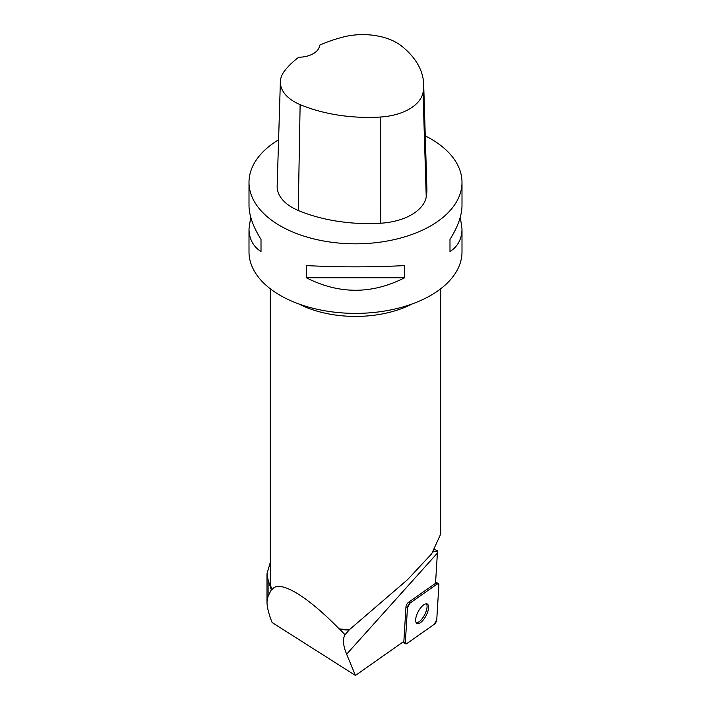 <?xml version="1.0" encoding="UTF-8"?>
<svg xmlns="http://www.w3.org/2000/svg" width="711" height="711" viewBox="0 0 711 711"><rect width="100%" height="100%" fill="white"/><g stroke="black" fill="none" stroke-linecap="round" stroke-linejoin="round"><path stroke-width="1.07" d="M407.465 607.709L405.341 642.655A3.377 1.369 118 0 0 405.741 643.828A3.377 1.369 118 0 0 406.834 643.579L434.279 624.285A3.377 1.369 118 0 0 436.758 619.743L438.883 584.789A3.377 1.369 118 0 0 438.483 583.615A3.377 1.369 118 0 0 437.389 583.864L409.945 603.159A3.377 1.369 118 0 0 407.465 607.709L405.963 606.91L403.866 641.402L355.429 675.45L346.63 654.2C343.031 645.428 342.506 638.94 345.039 634.754L349.092 630.053A85.622 49.432 180 0 1 339.867 629.359L345.039 634.754M425.889 616.055A10.985 4.435 118 0 0 427.267 604.03A10.985 4.435 118 0 0 418.201 611.647A10.985 4.435 118 0 0 416.957 623.423A10.985 4.435 118 0 0 425.889 616.055M355.429 675.45L272.117 622.534C268.722 613.94 267.016 607.07 266.989 601.924L268.1 596.182L271.318 589.775A85.622 49.432 180 0 1 271.175 589.339L268.1 580.016L266.998 573.661L270.304 562.365M271.318 589.775L271.886 590.023C278.081 578.665 305.828 594.689 339.138 628.853A85.196 49.183 0 0 0 349.457 629.644L348.728 630.453M270.304 288.79L270.304 580.576A85.196 49.183 0 0 0 271.886 590.023M434.608 549.354L437.523 550.936L432.919 551.985M405.963 606.91A3.377 1.369 118 0 1 408.443 602.359L435.532 583.322L437.523 550.936M339.138 628.853L339.867 629.359M440.696 288.79L440.696 534.077L431.675 553.78L407.545 579.678L349.457 629.644M460.293 217.122L461.999 228.862L461.999 251.898A106.499 61.484 180 0 1 404.221 306.574A106.499 61.484 180 0 1 293.59 301.926A106.499 61.484 180 0 1 249.001 251.898L249.001 228.862L250.707 217.122M425.267 135.881A106.499 61.484 180 0 1 430.804 138.858A106.499 61.484 180 0 1 461.999 182.336A106.499 61.484 180 0 1 355.5 243.82A106.499 61.484 180 0 1 249.001 182.336A106.499 61.484 180 0 1 278.588 139.809M306.37 277.761L306.37 265.585C339.12 267.265 371.88 267.265 404.63 265.585L404.63 277.761C371.88 294.425 339.12 294.425 306.37 277.761L404.63 277.761M461.999 228.862C461.919 238.834 457.911 246.406 449.992 251.57L449.992 239.394C457.911 226.756 461.919 215.415 461.999 205.372L461.999 182.336M249.001 182.336L249.001 205.372C249.081 215.415 253.089 226.756 261.008 239.394L261.008 251.57C253.089 246.406 249.081 238.834 249.001 228.862M423.676 84.182L426.884 188.495A119.279 68.86 180 0 1 426.236 196.983A51.121 29.515 180 0 1 380.732 223.218A119.279 68.86 180 0 1 298.247 210.465A51.121 29.515 180 0 1 277.166 186.051L280.374 81.738A47.904 27.658 180 0 1 284.489 71.011A116.062 67.012 180 0 1 298.709 57.244A21.303 12.3 180 0 0 319.568 45.193A116.062 67.012 180 0 1 343.28 37.008A47.904 27.658 180 0 1 401.573 46.028A116.062 67.012 180 0 1 423.676 84.182A116.062 67.012 180 0 1 423.045 92.439A47.904 27.658 180 0 1 380.394 117.031A116.062 67.012 180 0 1 300.131 104.615A47.904 27.658 180 0 1 280.374 81.738M449.992 239.394L449.992 251.57M261.008 251.57L261.008 239.394M416.299 622.836A10.985 4.435 118 0 0 424.378 615.255A10.985 4.435 118 0 0 426.413 603.808M438.883 584.798L437.381 583.873L409.954 603.15L407.465 607.718L405.341 642.646L406.843 643.579L434.27 624.294L436.758 619.725L438.883 584.798M403.484 641.669L405.341 642.655M408.443 602.359L409.945 603.159M437.389 583.864L435.55 582.896M437.363 553.122L346.63 654.2M412.22 303.944A85.196 49.183 180 0 1 339.138 315.506A85.196 49.183 180 0 1 298.78 303.944M423.045 92.439L426.236 196.983M380.394 117.031L380.732 223.218M300.131 104.615L298.247 210.465M271.175 590.041L271.175 589.339M268.1 596.182L268.1 580.016M435.603 582.087L438.483 583.615M402.702 642.22L405.741 643.828M266.989 601.924L266.989 573.661"/></g></svg>

